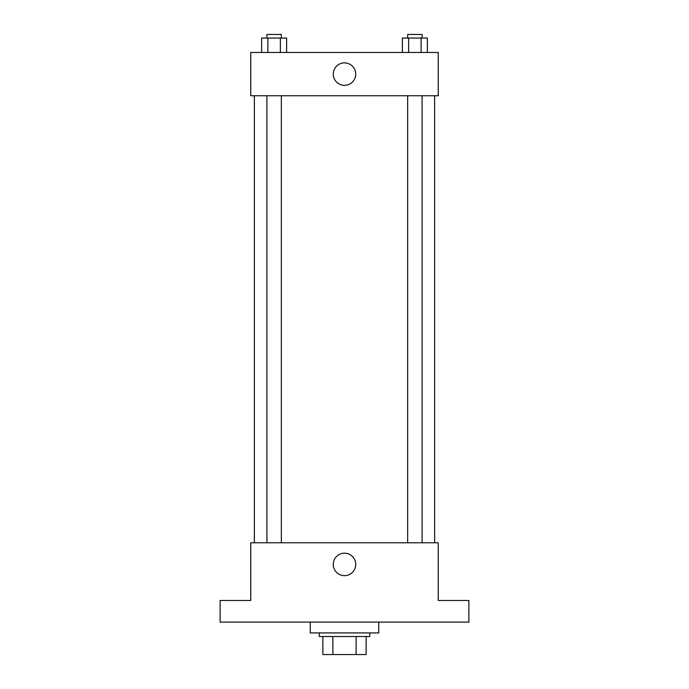 <?xml version="1.0" encoding="UTF-8"?>
<svg xmlns="http://www.w3.org/2000/svg" width="689" height="689" viewBox="0 0 689 689"><rect width="100%" height="100%" fill="white"/><g stroke="black" fill="none" stroke-linecap="round" stroke-linejoin="round"><path stroke-width="1.03" d="M356.127 636.524L356.127 654.55L322.865 654.55L322.865 636.524M356.127 654.55L366.135 654.55L366.135 636.524L366.135 654.55M369.735 632.915L369.735 636.524L319.265 636.524L319.265 632.915M332.873 636.524L332.873 654.55M310.248 622.107L310.248 632.915L378.752 632.915L378.752 622.107M468.882 622.107L220.118 622.107L220.118 600.472L250.762 600.472L250.762 542.786L438.238 542.786L438.238 600.472L468.882 600.472L468.882 622.107M355.722 564.42A11.222 11.222 0 0 1 338.885 574.144A11.222 11.222 0 0 1 338.885 554.697A11.222 11.222 0 0 1 355.722 564.42M434.63 95.737L434.63 542.786M407.664 542.786L407.664 95.737M281.336 95.737L281.336 542.786M438.238 95.737L250.762 95.737L250.762 52.476L438.238 52.476L438.238 95.737M355.722 74.111A11.222 11.222 0 0 1 338.885 83.825A11.222 11.222 0 0 1 338.885 64.387A11.222 11.222 0 0 1 355.722 74.111M427.361 52.476L427.361 38.059L402.385 38.059L402.385 52.476M421.117 38.059L421.117 52.476M408.629 38.059L408.629 52.476M407.664 38.059L407.664 34.45L422.081 34.45L422.081 38.059M286.615 52.476L286.615 38.059L261.639 38.059L261.639 52.476M280.371 38.059L280.371 52.476M267.883 38.059L267.883 52.476M266.919 38.059L266.919 34.45L281.336 34.45L281.336 38.059M254.37 95.737L254.37 542.786M422.081 542.786L422.081 95.737M266.919 95.737L266.919 542.786"/></g></svg>
